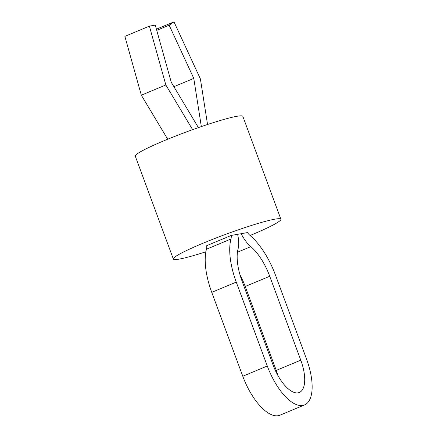 <?xml version="1.0" encoding="UTF-8"?>
<svg xmlns="http://www.w3.org/2000/svg" width="437" height="437" viewBox="0 0 437 437"><rect width="100%" height="100%" fill="white"/><g stroke="black" fill="none" stroke-linecap="round" stroke-linejoin="round"><path stroke-width="0.66" d="M250.062 235.499A57.34 4.971 159.7 0 0 280.887 219.232A57.34 4.971 159.7 0 0 274.993 219.145A57.34 4.971 159.7 0 0 213.649 238.93A57.34 4.971 159.7 0 0 173.336 259.015A57.34 4.971 159.7 0 0 179.23 259.103A57.34 4.971 159.7 0 0 205.876 251.783M280.887 219.232L242.841 116.368A57.34 4.971 159.7 0 0 236.941 116.28A57.34 4.971 159.7 0 0 175.603 136.065A57.34 4.971 159.7 0 0 135.284 156.151L173.336 259.015M237.602 234.319L231.26 235.423L206.745 245.654A13.76 5.861 -112.6 0 1 206.444 249.237A53.604 22.822 67.4 0 0 211.743 292.337L242.781 376.246A45.869 19.528 67.4 0 0 280.079 415.15L304.594 404.919A45.869 19.528 67.4 0 0 306.566 359.159L275.529 275.25A53.604 22.822 67.4 0 0 250.232 235.641A13.76 5.861 -112.6 0 1 247.479 232.593L237.602 234.319A27.285 11.619 -112.6 0 1 238.089 248.872A40.078 17.065 67.4 0 0 242.049 281.095L273.087 365.004A32.343 13.771 67.4 0 0 299.389 392.437A32.343 13.771 67.4 0 0 300.776 360.17L269.738 276.26A40.078 17.065 67.4 0 0 250.827 246.648A27.285 11.619 -112.6 0 1 241.137 233.702M231.26 235.423A13.76 5.861 -112.6 0 1 230.96 239.006A53.604 22.822 67.4 0 0 236.259 282.105L267.297 366.015A45.869 19.528 67.4 0 0 304.594 404.919M192.624 129.663L165.842 84.958L141.326 95.19L167.71 139.228M141.326 95.19L124.873 36.375L149.388 26.144L155.277 25.117L171.282 82.325L198.414 127.609M165.842 84.958L149.388 26.144M207.542 124.507L200.397 78.928L173.981 21.85L169.152 25.177L156.746 30.35M201.337 126.599L193.782 78.392L169.152 25.177M156.413 29.181L173.981 21.85M173.899 86.69L193.782 78.392M277.97 375.596A32.343 13.771 67.4 0 0 276.26 370.401L245.223 286.486A40.078 17.065 67.4 0 0 239.989 274.857M230.96 239.006L206.444 249.237M237.433 252.236L250.827 246.648M245.223 286.486L269.738 276.26M276.26 370.401L300.776 360.17M267.297 366.015L242.781 376.246M236.259 282.105L211.743 292.337"/></g></svg>
